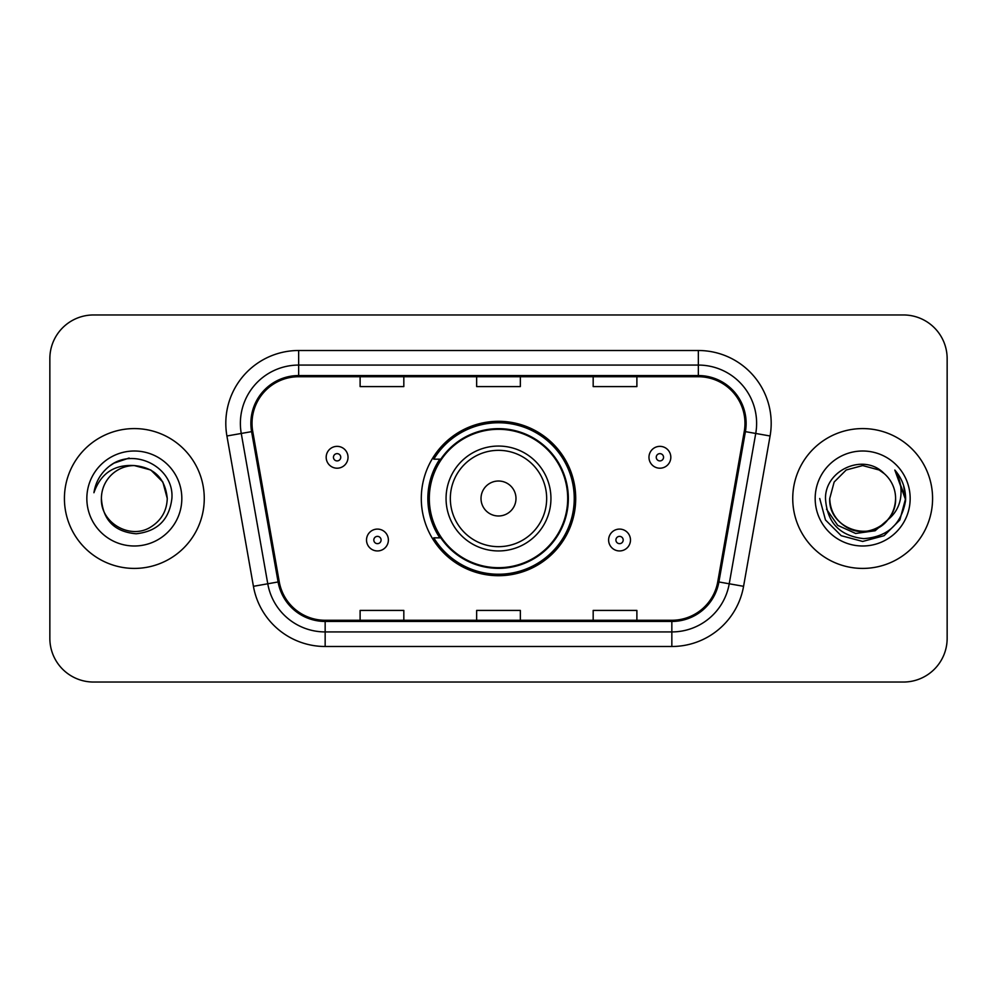 <?xml version="1.0" encoding="UTF-8"?>
<svg xmlns="http://www.w3.org/2000/svg" width="997" height="997" viewBox="0 0 997 997"><rect width="100%" height="100%" fill="white"/><g stroke="black" fill="none" stroke-linecap="round" stroke-linejoin="round"><path stroke-width="1.5" d="M421.295 498.5A77.205 77.205 0 0 0 498.5 575.705A77.205 77.205 0 0 0 575.705 498.5A77.205 77.205 0 0 0 498.5 421.295A77.205 77.205 0 0 0 421.295 498.5M439.814 537.832A70.65 70.65 0 0 1 439.814 459.168M49.85 358.658L49.85 638.342A43.694 43.694 0 0 0 93.544 682.035L903.456 682.035A43.694 43.694 0 0 0 947.15 638.342L947.15 358.658A43.694 43.694 0 0 0 903.456 314.965L93.544 314.965A43.694 43.694 0 0 0 49.85 358.658L49.85 638.342M64.419 498.5A69.915 69.915 0 0 0 134.333 568.415A69.915 69.915 0 0 0 204.26 498.5A69.915 69.915 0 0 0 134.333 428.585A69.915 69.915 0 0 0 64.419 498.5A69.915 69.915 0 0 0 134.333 568.415A69.915 69.915 0 0 0 204.26 498.5A69.915 69.915 0 0 0 134.333 428.585A69.915 69.915 0 0 0 64.419 498.5M792.74 498.5A69.915 69.915 0 0 0 862.667 568.415A69.915 69.915 0 0 0 932.581 498.5A69.915 69.915 0 0 0 862.667 428.585A69.915 69.915 0 0 0 792.74 498.5A69.915 69.915 0 0 0 862.667 568.415A69.915 69.915 0 0 0 932.581 498.5A69.915 69.915 0 0 0 862.667 428.585A69.915 69.915 0 0 0 792.74 498.5M252.029 423.339A46.61 46.61 0 0 1 298.651 376.729L698.349 376.729A46.61 46.61 0 0 1 744.261 431.427L717.753 581.762A46.61 46.61 0 0 1 671.841 620.271L325.159 620.271A46.61 46.61 0 0 1 279.247 581.762L252.74 431.427A46.61 46.61 0 0 1 252.029 423.339M250.87 423.339A47.781 47.781 0 0 0 251.593 431.639L278.101 581.961A47.781 47.781 0 0 0 325.159 621.443L671.841 621.443A47.781 47.781 0 0 0 718.899 581.961L745.407 431.639A47.781 47.781 0 0 0 698.349 375.557L298.651 375.557A47.781 47.781 0 0 0 250.87 423.339M226.917 435.988A72.831 72.831 0 0 1 298.651 350.508L698.349 350.508A72.831 72.831 0 0 1 770.083 435.988L743.575 586.311A72.831 72.831 0 0 1 671.841 646.492L325.159 646.492A72.831 72.831 0 0 1 253.425 586.311L226.917 435.988L241.262 433.458A58.262 58.262 0 0 1 298.651 365.076L698.349 365.076A58.262 58.262 0 0 1 755.738 433.458L729.231 583.781A58.262 58.262 0 0 1 671.841 631.924L325.159 631.924A58.262 58.262 0 0 1 267.769 583.781L241.262 433.458A58.262 58.262 0 0 1 240.377 423.339M903.456 314.965L93.544 314.965M93.544 682.035L903.456 682.035M947.15 638.342L947.15 358.658M476.653 376.729L476.653 386.587L520.347 386.587L520.347 376.729M360.116 376.729L360.116 386.587L403.822 386.587L403.822 376.729M593.178 376.729L593.178 386.587L636.884 386.587L636.884 376.729M520.347 620.271L520.347 610.413L476.653 610.413L476.653 620.271M403.822 620.271L403.822 610.413L360.116 610.413L360.116 620.271M636.884 620.271L636.884 610.413L593.178 610.413L593.178 620.271M167.259 498.5C166.823 510.913 161.327 520.422 150.796 527.014C130.271 540.162 100.286 522.852 101.407 498.5C102.928 520.122 114.518 531.875 136.165 533.769C157.389 531.463 169.303 519.711 171.883 498.5C174.438 467.007 133.523 446.594 109.309 466.26C100.734 473.114 95.612 481.937 93.93 492.73C100.709 473.413 114.181 464.365 134.333 465.574L150.796 469.986L162.847 482.037L167.259 498.5C166.823 510.913 161.327 520.422 150.796 527.014C130.271 540.162 100.286 522.852 101.407 498.5C100.286 522.852 130.271 540.162 150.796 527.014C161.327 520.422 166.823 510.913 167.259 498.5C166.823 510.913 161.327 520.422 150.796 527.014C130.271 540.162 100.286 522.852 101.407 498.5C100.286 522.852 130.271 540.162 150.796 527.014C161.327 520.422 166.823 510.913 167.259 498.5L162.847 482.037L150.796 469.986L134.333 465.574L150.796 469.986L162.847 482.037L167.259 498.5C165.315 478.498 154.336 467.518 134.333 465.574A32.926 32.926 0 0 0 101.407 498.5M86.839 498.5A47.495 47.495 0 0 0 134.333 545.995A47.495 47.495 0 0 0 181.828 498.5A47.495 47.495 0 0 0 134.333 451.005A47.495 47.495 0 0 0 86.839 498.5M109.284 466.272L113.932 463.156L129.136 458.022M515.985 498.5A17.485 17.485 0 0 0 498.5 481.015A17.485 17.485 0 0 0 481.015 498.5A17.485 17.485 0 0 0 498.5 515.985A17.485 17.485 0 0 0 515.985 498.5M550.942 498.5A52.442 52.442 0 0 0 498.5 446.058A52.442 52.442 0 0 0 446.058 498.5A52.442 52.442 0 0 0 498.5 550.942A52.442 52.442 0 0 0 550.942 498.5A52.442 52.442 0 0 1 498.5 550.942A52.442 52.442 0 0 1 446.058 498.5M567.692 498.5A69.192 69.192 0 0 0 498.5 429.308A69.192 69.192 0 0 0 429.308 498.5A69.192 69.192 0 0 0 498.5 567.692A69.192 69.192 0 0 0 567.692 498.5M574.247 498.5A75.747 75.747 0 0 1 433.77 537.832L440.786 537.832A69.84 69.84 0 0 0 568.34 498.662A69.84 69.84 0 0 0 440.786 459.168L433.77 459.168A75.747 75.747 0 0 1 574.247 498.5M895.593 498.5C896.714 522.852 866.729 540.162 846.204 527.014C835.673 520.422 830.177 510.913 829.741 498.5L834.153 482.037L846.204 469.986L862.667 465.574L879.13 469.986L884.239 473.625C864.025 452.439 825.117 469.886 825.491 498.5C826.974 522.54 839.711 535.925 863.726 538.642C887.367 536.934 901.3 524.372 905.538 500.968L905.612 498.5C905.488 487.695 901.886 478.211 894.82 470.048C900.204 478.859 902.086 488.343 900.503 498.5C898.97 507.137 894.77 514.19 887.903 519.661A32.926 32.926 0 0 0 895.593 498.5C895.144 510.913 889.66 520.422 879.13 527.014C858.604 540.162 828.607 522.852 829.741 498.5L834.153 482.037L846.204 469.986L862.667 465.574L879.13 469.986L884.239 473.625A32.926 32.926 0 0 1 895.593 498.5C896.714 522.852 866.729 540.162 846.204 527.014C835.673 520.422 830.177 510.913 829.741 498.5C828.021 528.173 870.418 543.278 887.903 519.661M889.997 517.892L875.129 530.753L855.65 533.47L837.717 525.357L826.513 509.18M815.172 498.5A47.495 47.495 0 0 0 862.667 545.995A47.495 47.495 0 0 0 910.161 498.5A47.495 47.495 0 0 0 862.667 451.005A47.495 47.495 0 0 0 815.172 498.5M894.82 470.048L905.588 499.746L903.594 485.489L905.588 499.746L903.594 485.489L905.588 499.746L895.144 470.41L905.588 499.746L895.144 470.41L905.612 498.5L899.855 519.973L884.14 535.688L862.667 541.446L841.194 535.688L825.479 519.973L819.721 498.5M895.144 470.41L905.588 499.771M348.028 457.274A10.93 10.93 0 0 1 337.098 468.204A10.93 10.93 0 0 1 326.181 457.274A10.93 10.93 0 0 1 337.098 446.357A10.93 10.93 0 0 1 348.028 457.274A10.93 10.93 0 0 0 337.098 446.357A10.93 10.93 0 0 0 326.181 457.274M670.819 457.274A10.93 10.93 0 0 1 659.902 468.204A10.93 10.93 0 0 1 648.972 457.274A10.93 10.93 0 0 1 659.902 446.357A10.93 10.93 0 0 1 670.819 457.274A10.93 10.93 0 0 0 659.902 446.357A10.93 10.93 0 0 0 648.972 457.274M366.522 540.013A10.93 10.93 0 0 1 377.452 529.095A10.93 10.93 0 0 1 388.381 540.013A10.93 10.93 0 0 1 377.452 550.942A10.93 10.93 0 0 1 366.522 540.013A10.93 10.93 0 0 0 377.452 550.942A10.93 10.93 0 0 0 388.381 540.013M608.619 540.013A10.93 10.93 0 0 1 619.548 529.095A10.93 10.93 0 0 1 630.478 540.013A10.93 10.93 0 0 1 619.548 550.942A10.93 10.93 0 0 1 608.619 540.013A10.93 10.93 0 0 0 619.548 550.942A10.93 10.93 0 0 0 630.478 540.013M698.349 350.508L698.349 375.557M241.262 433.458L251.593 431.639M325.159 646.492L325.159 621.443M671.841 621.443L671.841 646.492M718.899 581.961L743.575 586.311M253.425 586.311L278.101 581.961M745.407 431.639L770.083 435.988M298.651 350.508L298.651 375.557M546.668 498.5A48.168 48.168 0 0 0 498.5 450.332A48.168 48.168 0 0 0 450.332 498.5A48.168 48.168 0 0 0 498.5 546.668A48.168 48.168 0 0 0 546.668 498.5M333.459 457.274A3.639 3.639 0 0 0 337.098 460.913A3.639 3.639 0 0 0 340.75 457.274A3.639 3.639 0 0 0 337.098 453.635A3.639 3.639 0 0 0 333.459 457.274M656.25 457.274A3.639 3.639 0 0 0 659.902 460.913A3.639 3.639 0 0 0 663.541 457.274A3.639 3.639 0 0 0 659.902 453.635A3.639 3.639 0 0 0 656.25 457.274M381.091 540.013A3.639 3.639 0 0 0 377.452 536.374A3.639 3.639 0 0 0 373.813 540.013A3.639 3.639 0 0 0 377.452 543.652A3.639 3.639 0 0 0 381.091 540.013M623.187 540.013A3.639 3.639 0 0 0 619.548 536.374A3.639 3.639 0 0 0 615.909 540.013A3.639 3.639 0 0 0 619.548 543.652A3.639 3.639 0 0 0 623.187 540.013"/></g></svg>
